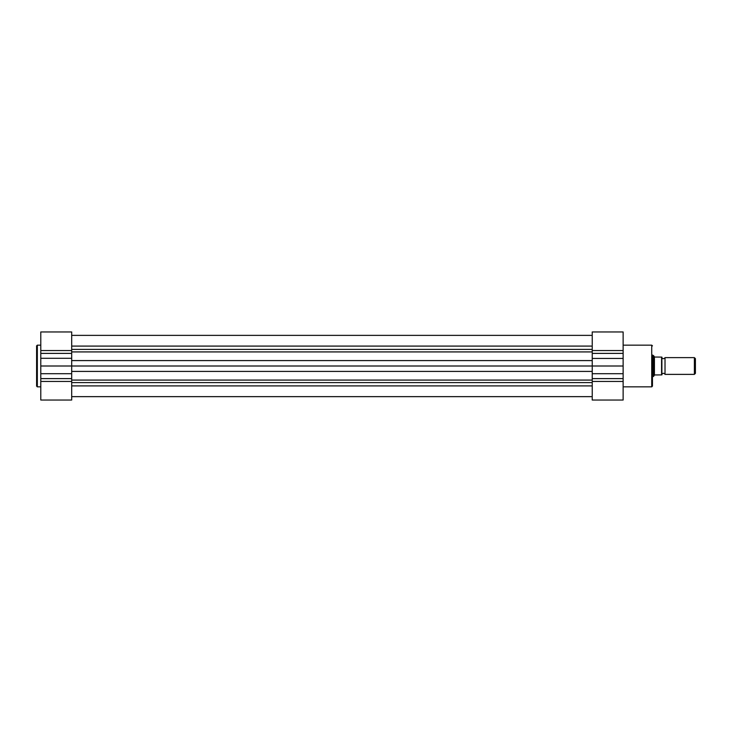 <?xml version="1.0" encoding="UTF-8"?>
<svg xmlns="http://www.w3.org/2000/svg" width="732" height="732" viewBox="0 0 732 732"><rect width="100%" height="100%" fill="white"/><g stroke="black" fill="none" stroke-linecap="round" stroke-linejoin="round"><path stroke-width="1.1" d="M36.6 366L36.6 345.888L37.332 345.156L37.332 386.844L36.6 386.112L36.6 366M71.69 400.038L71.69 381.436L40.791 381.436L40.791 400.038L71.69 400.038M71.69 381.436L71.69 331.962L40.791 331.962L40.791 381.436M592.234 381.436L623.133 381.436L623.133 400.038L592.234 400.038L592.234 366L40.791 366M652.459 355.002L652.459 386.112L652.459 355.002M600.377 400.038L613.416 400.038M623.133 366L592.234 366L592.234 331.962L623.133 331.962L623.133 381.436M665.022 357.619A1.702 1.702 0 0 1 661.884 357.619L661.884 374.381A1.702 1.702 0 0 1 665.022 374.381L694.384 374.381L694.384 357.619L665.022 357.619L665.022 374.381M694.384 357.619L695.4 358.643L695.4 373.357L694.384 374.381M652.459 355.523L653.502 355.523L653.502 376.477L652.459 376.477M661.884 357.097L661.884 374.903M653.502 355.523L654.554 357.042L661.572 357.097L661.572 374.903L654.554 374.958L653.502 376.477M654.417 356.85L654.417 375.15M71.69 350.564L40.791 350.564M71.69 358.296L40.791 358.296M71.69 353.382L40.791 353.382M71.69 378.618L40.791 378.618M71.69 373.704L40.791 373.704M623.133 386.844L651.727 386.844L651.727 345.156L652.459 345.888M592.234 350.564L623.133 350.564M592.234 378.618L623.133 378.618M592.234 373.704L623.133 373.704M592.234 353.382L623.133 353.382M592.234 358.451L623.133 358.451M71.69 349.411L592.234 349.411M71.69 380.082L592.234 380.082M71.69 385.91L592.234 385.91M71.69 382.589L592.234 382.589M71.69 371.417L592.234 371.417M71.69 360.583L592.234 360.583M71.69 351.918L592.234 351.918M71.69 346.09L592.234 346.09M40.791 345.156L37.332 345.156M40.791 386.844L37.332 386.844M623.133 345.156L651.727 345.156M651.727 386.844L652.459 386.112M71.69 396.634L592.234 396.634M71.69 335.366L592.234 335.366L71.69 335.366"/></g></svg>
